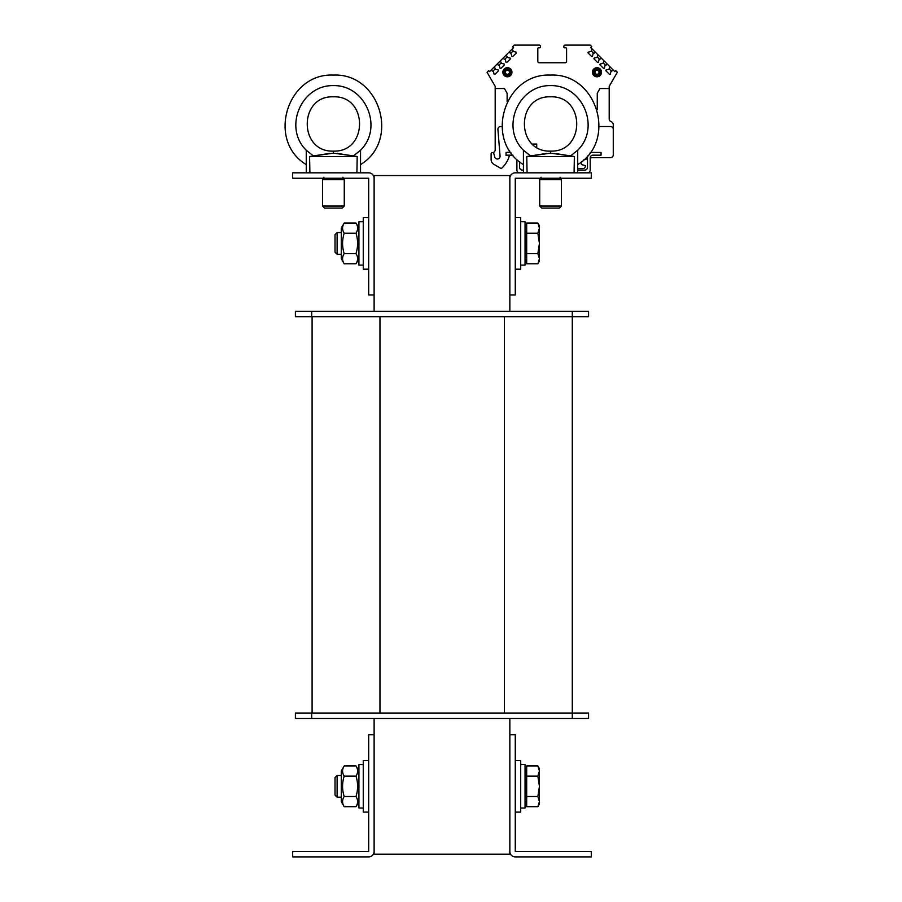 <?xml version="1.0" encoding="UTF-8"?>
<svg xmlns="http://www.w3.org/2000/svg" width="902" height="902" viewBox="0 0 902 902"><rect width="100%" height="100%" fill="white"/><g stroke="black" fill="none" stroke-linecap="round" stroke-linejoin="round"><path stroke-width="1.35" d="M374.116 718.454L374.116 734.747L368.692 734.747L368.692 851.465L292.676 851.465L292.676 856.9L368.681 856.9A5.435 5.435 0 0 0 374.116 851.465L374.116 854.183L509.844 854.183L509.844 851.465A5.435 5.435 0 0 0 515.279 856.9L591.284 856.9L591.284 851.465L515.279 851.465L515.279 734.747L509.844 734.747L509.844 851.465M509.844 178.258L509.844 294.977L515.279 294.977L515.279 178.246L591.284 178.246L591.284 172.823L515.279 172.823A5.435 5.435 0 0 0 509.844 178.258L509.844 175.54L374.116 175.54L374.116 178.258A5.435 5.435 0 0 0 368.681 172.823L292.676 172.823L292.676 178.246L368.681 178.246L368.692 294.977L374.116 294.977L374.116 311.269M509.844 294.977L509.844 311.269M509.844 718.454L509.844 734.747M311.686 713.031L295.394 713.031L295.394 718.454L311.686 718.454L311.686 713.031L588.566 713.031L588.566 718.454L311.686 718.454M312.092 316.692L312.092 713.031M572.285 311.269L572.285 316.692L295.394 316.692L295.394 311.269L588.566 311.269L588.566 316.692L572.285 316.692L572.285 718.454M374.116 851.465L374.116 734.747M374.116 294.977L374.116 178.258M368.692 217.607L363.258 217.607L363.258 269.191L368.692 269.191L363.258 269.191M368.692 760.533L363.258 760.533L363.258 812.104L368.692 812.104M520.702 269.191L515.279 269.191L520.702 269.191L520.702 217.607L515.279 217.607M515.279 812.104L520.702 812.104L520.702 760.533L515.279 760.533M358.917 265.12L363.258 265.12L358.917 265.12L358.917 221.689L363.258 221.689M363.258 764.603L358.917 764.603L358.917 808.034L363.258 808.034M525.043 265.12L520.702 265.12L525.043 265.12L525.043 221.689L520.702 221.689M520.702 808.034L525.043 808.034L525.043 764.603L520.702 764.603M337.111 254.263L341.272 254.263L337.111 254.263L337.111 232.547L335.025 234.621L335.025 252.177L337.111 254.263M537.863 223.031L539.441 225.759L539.441 228.116L537.863 223.031L526.678 223.031L526.678 233.212L537.863 233.212L539.441 228.116L539.441 243.405L537.863 233.212M539.441 261.05L537.863 263.779L539.441 258.682L539.441 261.05L537.863 263.779L526.678 263.779L526.678 233.212M537.863 253.586L539.441 243.405L539.441 258.682L537.863 253.586L526.678 253.586M525.043 258.874L526.678 258.874M335.025 777.547L335.025 795.102L337.111 797.176L337.111 775.461L335.025 777.547M337.111 797.176L341.272 797.176M537.863 765.945L539.441 768.673L539.441 771.041L537.863 765.945L526.678 765.945L526.678 776.137L537.863 776.137L539.441 771.041L539.441 786.318L537.863 776.137M537.863 806.692L539.441 801.596L539.441 803.964L537.863 806.692L526.678 806.692L526.678 776.137M537.863 796.511L539.441 786.318L539.441 801.596L537.863 796.511L526.678 796.511M525.043 801.799L526.678 801.799M341.272 258.739L341.272 228.059L344.181 223.031C342.05 226.425 342.05 229.818 344.181 233.212C342.05 240.011 342.05 246.798 344.181 253.586C342.05 256.98 342.05 260.385 344.181 263.779L341.272 258.739L344.181 263.779L356.008 263.779C358.128 260.385 358.128 256.98 356.008 253.586C358.128 246.798 358.128 240.011 356.008 233.212C358.128 229.818 358.128 226.425 356.008 223.031L344.181 223.031M358.917 258.739L356.008 263.779M344.181 233.212L356.008 233.212M344.181 253.586L356.008 253.586M341.272 801.652L341.272 770.984L344.181 765.945C342.05 769.338 342.05 772.732 344.181 776.137C342.05 782.925 342.05 789.712 344.181 796.511C342.05 799.905 342.05 803.299 344.181 806.692L341.272 801.652M358.917 801.652L356.008 806.692C358.128 803.299 358.128 799.905 356.008 796.511C358.128 789.712 358.128 782.925 356.008 776.137C358.128 772.732 358.128 769.338 356.008 765.945L344.181 765.945M344.181 776.137L356.008 776.137M344.181 796.511L356.008 796.511M344.181 806.692L356.008 806.692M510.882 152.461L506.045 152.461L506.045 155.178L512.979 155.178M523.419 170.106L522.337 170.106A2.717 2.717 0 0 1 519.62 167.389L519.62 161.774M587.484 155.967L587.484 167.389A2.717 2.717 0 0 1 584.767 170.106L577.708 170.106M587.484 172.823A2.717 2.717 0 0 0 590.201 170.106L590.201 157.895A2.717 2.717 0 0 1 592.918 155.178L601.059 155.178L601.059 152.461L590.258 152.461M516.902 159.383L516.902 170.106A2.717 2.717 0 0 0 519.62 172.823M610.564 157.625L592.039 157.625L610.564 157.625A2.717 2.717 0 0 0 613.27 154.907L613.27 129.257A2.717 2.717 0 0 0 610.564 126.539L599.356 126.539M597.259 109.559L597.259 93.278L599.931 88.531L597.259 93.278M563.863 46.453L563.863 46.453A1.353 1.353 0 0 1 565.227 45.1L590.201 45.1L591.78 46.678L590.81 47.637L592.163 48.979L591.002 51.47L588.228 52.147A0.676 0.676 0 0 0 588.228 53.105L591.486 56.375A0.676 0.676 0 0 0 592.445 56.375L593.121 53.59L595.613 52.429L598.105 54.932L596.955 57.424L594.17 58.1A0.676 0.676 0 0 0 594.17 59.058L597.44 62.317A0.676 0.676 0 0 0 598.398 62.317L599.063 59.532L601.566 58.382L604.058 60.885L602.908 63.377L600.123 64.042A0.676 0.676 0 0 0 600.123 65.012L603.393 68.27A0.676 0.676 0 0 0 604.351 68.27L605.016 65.485L607.52 64.335L610.011 66.827L608.861 69.33L606.076 69.995A0.676 0.676 0 0 0 606.076 70.954L609.335 74.223A0.676 0.676 0 0 0 610.293 74.223L610.97 71.438L613.461 70.288L614.814 71.63L615.773 70.672L617.34 72.25L609.2 86.355L609.2 88.531L599.931 88.531M563.863 47.005A0.812 0.812 0 0 0 564.686 47.817L565.768 47.817A0.812 0.812 0 0 1 566.58 48.629L566.58 61.392A1.353 1.353 0 0 1 565.227 62.745L539.159 62.745A1.353 1.353 0 0 1 537.806 61.392L537.806 48.629A0.812 0.812 0 0 1 538.618 47.817L539.712 47.817A0.812 0.812 0 0 0 540.523 47.005L540.523 46.453A1.353 1.353 0 0 0 539.159 45.1L514.185 45.1L512.618 46.678L513.576 47.637L512.235 48.979L513.385 51.47L516.169 52.147A0.676 0.676 0 0 1 516.169 53.105L512.9 56.375A0.676 0.676 0 0 1 511.941 56.375L510.882 53.207L513.001 51.087M507.127 101.576L507.127 93.278L504.455 88.531L495.187 88.531L495.187 86.355L487.046 72.25L488.625 70.672L489.583 71.63L490.925 70.288L493.417 71.438L494.093 74.223A0.676 0.676 0 0 0 495.051 74.223L498.31 70.954A0.676 0.676 0 0 0 498.31 69.995L495.525 69.33L494.375 66.827L496.878 64.335L499.37 65.485L500.046 68.27A0.676 0.676 0 0 0 501.005 68.27L504.263 65.012A0.676 0.676 0 0 0 504.263 64.042L501.478 63.377L500.328 60.885L502.82 58.382L505.323 59.532L505.988 62.317A0.676 0.676 0 0 0 506.947 62.317L510.216 59.058A0.676 0.676 0 0 0 510.216 58.1L507.431 57.424L506.281 54.932L508.773 52.429L510.882 53.207M501.771 126.539L500.621 126.539A2.717 2.717 0 0 0 497.904 129.257L500.058 156.023A2.717 2.717 0 0 1 494.724 156.971L493.721 153.205A0.812 0.812 0 0 0 492.932 152.596L492.334 152.596A1.218 1.218 0 0 0 491.116 153.825L491.116 159.609A5.435 5.435 0 0 0 493.834 164.311L500.418 168.122A1.353 1.353 0 0 0 502.042 167.919A27.15 27.15 0 0 0 509.393 155.742L506.045 155.448M509.574 150.555L509.574 152.156L506.045 152.461M532.304 144.049L536.724 144.049L536.724 147.308L536.724 144.049L532.304 144.049L536.724 144.049L536.724 147.308L536.724 144.049L532.304 144.049L536.724 144.049L536.724 147.308L536.724 144.049L532.304 144.049L536.724 144.049L536.724 147.308L536.724 144.049L532.304 144.049M582.76 168.618L577.708 168.618L582.76 168.618A2.717 2.717 0 0 0 585.477 165.9L585.477 165.9M581.407 164.547L581.407 161.864L581.407 164.547L581.407 161.864L581.407 164.547L581.407 161.864L581.407 164.547L581.407 161.864L581.407 164.547L585.477 165.63M592.039 157.625L590.201 158.109L592.039 157.625M587.484 158.842L583.729 159.846L587.484 158.842M601.533 72.25A4.544 4.544 0 0 0 594.711 68.304A4.544 4.544 0 0 0 594.711 76.185A4.544 4.544 0 0 0 601.533 72.25M511.953 72.25A4.544 4.544 0 0 1 505.131 76.185A4.544 4.544 0 0 1 505.131 68.304A4.544 4.544 0 0 1 511.953 72.25M600.721 72.25A3.732 3.732 0 0 0 595.117 69.014A3.732 3.732 0 0 0 595.117 75.475A3.732 3.732 0 0 0 600.721 72.25M600.382 72.25A3.394 3.394 0 0 1 595.286 75.182A3.394 3.394 0 0 1 595.286 69.307A3.394 3.394 0 0 1 600.382 72.25M511.141 72.25A3.732 3.732 0 0 1 507.409 75.982A3.732 3.732 0 0 1 503.666 72.25A3.732 3.732 0 0 1 507.409 68.518A3.732 3.732 0 0 1 511.141 72.25M510.791 72.25A3.394 3.394 0 0 1 507.409 75.644A3.394 3.394 0 0 1 504.015 72.25A3.394 3.394 0 0 1 507.409 68.856A3.394 3.394 0 0 1 510.791 72.25M609.2 88.531L609.2 119.03A2.717 2.717 0 0 0 611.049 121.601A3.258 3.258 0 0 1 613.27 124.69L613.27 154.907M610.011 66.827L613.461 70.288M592.163 48.979L595.613 52.429M598.105 54.932L601.566 58.382M604.058 60.885L607.52 64.335M609.245 68.947L611.353 71.055M603.291 62.993L605.4 65.102M597.338 57.04L599.458 59.149M591.396 51.087L593.505 53.207M508.773 52.429L512.235 48.979M490.925 70.288L494.375 66.827M496.878 64.335L500.328 60.885M502.82 58.382L506.281 54.932M504.94 59.149L507.048 57.04M498.986 65.102L501.095 62.993M493.033 71.055L495.142 68.947M495.187 88.531L495.187 149.879A2.717 2.717 0 0 1 492.469 152.596A2.717 2.717 0 0 0 495.187 149.879A2.717 2.717 0 0 1 492.469 152.596A2.717 2.717 0 0 0 495.187 149.879A2.717 2.717 0 0 1 492.469 152.596A2.717 2.717 0 0 0 495.187 149.879A2.717 2.717 0 0 1 492.469 152.596A2.717 2.717 0 0 0 495.187 149.879M504.455 88.531L507.127 93.278M590.201 45.1L586.537 45.1M566.58 48.629A0.812 0.812 0 0 0 565.768 47.817L564.686 47.817L565.768 47.817A0.812 0.812 0 0 1 566.58 48.629A0.812 0.812 0 0 0 565.768 47.817L564.686 47.817L565.768 47.817A0.812 0.812 0 0 1 566.58 48.629A0.812 0.812 0 0 0 565.768 47.817L564.686 47.817L565.768 47.817A0.812 0.812 0 0 1 566.58 48.629A0.812 0.812 0 0 0 565.768 47.817L564.686 47.817M565.227 62.745A1.353 1.353 0 0 0 566.58 61.392A1.353 1.353 0 0 1 565.227 62.745A1.353 1.353 0 0 0 566.58 61.392A1.353 1.353 0 0 1 565.227 62.745A1.353 1.353 0 0 0 566.58 61.392A1.353 1.353 0 0 1 565.227 62.745A1.353 1.353 0 0 0 566.58 61.392M539.159 62.745A1.353 1.353 0 0 1 537.806 61.392A1.353 1.353 0 0 0 539.159 62.745A1.353 1.353 0 0 1 537.806 61.392A1.353 1.353 0 0 0 539.159 62.745A1.353 1.353 0 0 1 537.806 61.392A1.353 1.353 0 0 0 539.159 62.745A1.353 1.353 0 0 1 537.806 61.392M537.806 48.629A0.812 0.812 0 0 1 538.618 47.817A0.812 0.812 0 0 0 537.806 48.629A0.812 0.812 0 0 1 538.618 47.817A0.812 0.812 0 0 0 537.806 48.629A0.812 0.812 0 0 1 538.618 47.817A0.812 0.812 0 0 0 537.806 48.629A0.812 0.812 0 0 1 538.618 47.817L539.712 47.817M491.116 159.609L491.116 153.825M500.418 168.122L493.834 164.311M611.049 121.601A2.717 2.717 0 0 1 609.2 119.03M539.712 206.028L541.786 208.114L559.341 208.114L561.427 206.028L539.712 206.028L539.712 179.611L541.065 177.254M561.427 206.028L561.427 179.611L539.712 179.611M527.061 172.823L526.768 156.531L550.558 153.16L570.571 155.933L556.658 153.712M577.708 172.823L577.708 150.217L570.571 155.933L574.36 156.531L574.078 172.823M574.36 156.531L526.768 156.531M546.398 153.453L530.568 155.933L523.419 150.217L523.419 172.823M550.727 153.16L550.558 151.108C515.696 152.404 515.696 95.499 550.57 96.818C585.432 95.499 585.432 152.404 550.57 151.108L550.558 153.16M577.708 150.217C600.788 127.701 582.805 84.889 550.57 85.611C518.323 84.889 500.339 127.701 523.419 150.217L523.419 164.592C483.562 140.667 504.139 72.848 550.57 75.091C597 72.848 617.566 140.667 577.708 164.592M550.57 96.818C515.696 95.499 515.696 152.404 550.558 151.108M322.544 206.028L324.619 208.114L342.174 208.114L344.26 206.028L322.544 206.028L322.544 179.611L323.897 177.254M344.26 206.028L344.26 179.611L322.544 179.611M309.893 172.823L309.6 156.531L333.39 153.16L353.404 155.933L337.562 153.453M360.541 172.823L360.541 150.217L353.404 155.933L357.192 156.531L356.91 172.823M357.192 156.531L309.6 156.531M329.23 153.453L313.4 155.933L306.252 150.217L306.252 172.823M333.39 153.16L333.39 151.108C298.528 152.404 298.528 95.499 333.402 96.818C368.264 95.499 368.264 152.404 333.402 151.108L333.39 153.16M360.541 150.217C383.621 127.701 365.637 84.889 333.402 85.611C301.155 84.889 283.172 127.701 306.252 150.217L306.252 164.592C266.394 140.667 286.971 72.848 333.402 75.091C379.832 72.848 400.398 140.667 360.541 164.592M333.402 96.818C298.528 95.499 298.528 152.404 333.39 151.108M379.956 316.692L379.956 713.031M504.421 316.692L504.421 713.031M311.686 311.269L311.686 316.692M599.018 72.25A2.041 2.041 0 0 1 595.963 74.009A2.041 2.041 0 0 1 595.963 70.48A2.041 2.041 0 0 1 599.018 72.25M505.368 72.25A2.041 2.041 0 0 1 508.424 70.48A2.041 2.041 0 0 1 508.424 74.009A2.041 2.041 0 0 1 505.368 72.25M341.272 232.547L337.111 232.547M526.678 227.924L525.043 227.924M341.272 775.461L337.111 775.461M526.678 770.849L525.043 770.849M358.917 228.059L356.008 223.031M358.917 770.984L356.008 765.945M561.427 179.611L560.063 177.254M344.26 179.611L342.895 177.254"/></g></svg>
